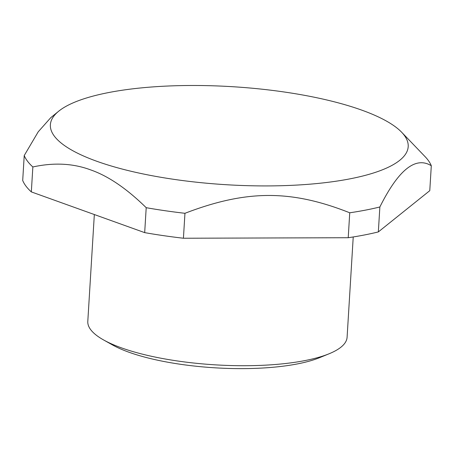 <?xml version="1.0" encoding="UTF-8"?>
<svg xmlns="http://www.w3.org/2000/svg" width="454" height="454" viewBox="0 0 454 454"><rect width="100%" height="100%" fill="white"/><g stroke="black" fill="none" stroke-linecap="round" stroke-linejoin="round"><path stroke-width="0.68" d="M353.229 236.954L347.094 337.26A129.889 35.582 -176.5 0 1 329.144 353.751A129.889 35.582 -176.5 0 1 304.611 360.646A129.889 35.582 -176.5 0 1 103.603 339.955A129.889 35.582 -176.5 0 1 87.798 321.398L94.336 214.543M401.642 132.233L425.097 156.664A205.225 56.222 -176.5 0 1 431.3 165.738L429.773 190.674L378.341 231.915A205.225 56.222 -176.5 0 1 348.218 237.726L183.427 238.237A205.225 56.222 -176.5 0 1 144.684 232.63L31.326 191.9A205.225 56.222 -176.5 0 1 22.7 180.482L24.227 155.546L38.215 131.819L50.763 117.671L58.64 111.253A179.245 49.106 3.5 0 0 96.816 161.278A179.245 49.106 3.5 0 0 315.808 183.654A179.245 49.106 3.5 0 0 401.642 132.233A179.245 49.106 3.5 0 0 361.764 110.129A179.245 49.106 3.5 0 0 190.969 85.488A179.245 49.106 3.5 0 0 58.64 111.253M431.3 165.738C415.586 156.051 398.442 169.796 379.862 206.973A205.225 56.222 -176.5 0 1 349.745 212.79C291.071 189.545 246.488 189.681 184.954 213.295A205.225 56.222 -176.5 0 1 146.205 207.694C126.706 188.575 108.171 175.965 90.596 169.875C73.049 163.349 53.799 162.379 32.853 166.964A205.225 56.222 -176.5 0 1 24.227 155.546M146.205 207.694L144.684 232.63M183.427 238.237L184.954 213.295M31.326 191.9L32.853 166.964M349.745 212.79L348.218 237.726M378.341 231.915L379.862 206.973M329.144 353.751L319.667 357.633A119.288 32.682 -176.5 0 1 297.137 363.966A119.288 32.682 -176.5 0 1 112.535 344.961L103.603 339.955"/></g></svg>
